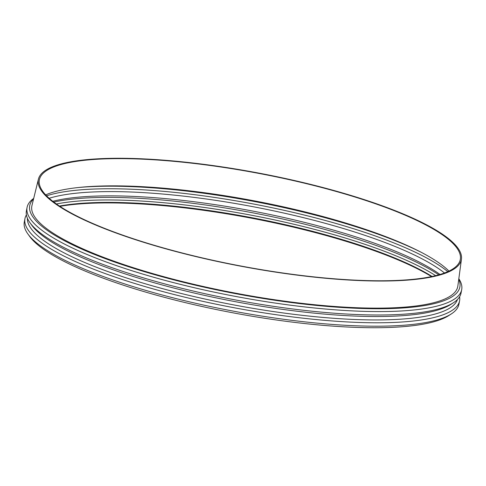 <?xml version="1.0" encoding="UTF-8"?>
<svg xmlns="http://www.w3.org/2000/svg" width="486" height="486" viewBox="0 0 486 486"><rect width="100%" height="100%" fill="white"/><g stroke="black" fill="none" stroke-linecap="round" stroke-linejoin="round"><path stroke-width="0.73" d="M112.606 158.315A215.274 47.409 10.7 0 0 38.424 179.134A215.274 47.409 10.7 0 0 155.939 246.001A215.274 47.409 10.7 0 0 387.069 280.987A215.274 47.409 10.7 0 0 461.457 259.062A215.274 47.409 10.7 0 0 341.482 192.644A215.274 47.409 10.7 0 0 112.606 158.315M113.274 158.673A214.205 47.172 10.7 0 0 39.469 179.389A214.205 47.172 10.7 0 0 156.401 245.922A214.205 47.172 10.7 0 0 386.376 280.738A214.205 47.172 10.7 0 0 460.394 258.923A214.205 47.172 10.7 0 0 341.014 192.833A214.205 47.172 10.7 0 0 113.274 158.673M448.973 271.085A215.717 47.507 10.7 0 0 107.084 185.901A215.717 47.507 10.7 0 0 45.666 194.88M421.131 252.258A220.091 48.472 10.7 0 0 103.998 186.235A220.091 48.472 10.7 0 0 78.453 187.511M447.794 271.631A220.091 48.472 10.7 0 0 103.512 188.805A220.091 48.472 10.7 0 0 46.559 195.822M444.49 272.974A217.819 47.968 10.7 0 0 104.551 191.636A217.819 47.968 10.7 0 0 49.147 198.276M440.012 274.462A217.819 47.968 10.7 0 0 103.743 195.901A217.819 47.968 10.7 0 0 52.767 201.295M438.791 274.821A220.091 48.472 10.7 0 0 101.878 197.438A220.091 48.472 10.7 0 0 53.776 202.067M435.656 275.647A220.091 48.472 10.7 0 0 101.392 200.001A220.091 48.472 10.7 0 0 56.394 203.986M432.078 276.467A218.129 48.035 10.7 0 0 102.291 202.443A218.129 48.035 10.7 0 0 59.432 206.058M431.538 276.583A218.888 48.205 10.7 0 0 101.671 202.954A218.888 48.205 10.7 0 0 59.887 206.356M26.402 214.903A221.166 48.703 10.7 0 0 24.944 218.657L24.3 222.078A221.166 48.703 10.7 0 0 27.872 233.942L29.658 236.421A218.888 48.205 10.7 0 0 380.745 327.685A218.888 48.205 10.7 0 0 448.718 315.602L451.287 313.944A221.166 48.703 10.7 0 0 458.936 304.2L459.586 300.785A221.166 48.703 10.7 0 0 459.598 296.758M27.872 233.942A221.166 48.703 10.7 0 0 382.61 326.155A221.166 48.703 10.7 0 0 451.287 313.944M24.944 218.657A221.166 48.703 10.7 0 0 146.954 287.129A221.166 48.703 10.7 0 0 383.254 322.734A221.166 48.703 10.7 0 0 459.586 300.785M27.423 218.305A218.888 48.205 10.7 0 0 151.195 285.489A218.888 48.205 10.7 0 0 382.215 319.903A218.888 48.205 10.7 0 0 457.405 299.552M33.704 198.397A221.166 48.703 10.7 0 0 27.064 207.455L26.414 210.875A221.166 48.703 10.7 0 0 29.986 222.74L31.772 225.225A218.888 48.205 10.7 0 0 382.859 316.489A218.888 48.205 10.7 0 0 450.832 304.406L453.402 302.748A221.166 48.703 10.7 0 0 461.056 293.003L461.7 289.583A221.166 48.703 10.7 0 0 458.82 278.727M29.986 222.74A221.166 48.703 10.7 0 0 384.724 314.952A221.166 48.703 10.7 0 0 453.402 302.748M27.064 207.455A221.166 48.703 10.7 0 0 149.074 275.933A221.166 48.703 10.7 0 0 385.368 311.538A221.166 48.703 10.7 0 0 461.7 289.583M33.558 198.981A218.888 48.205 10.7 0 0 136.013 269.11A218.888 48.205 10.7 0 0 384.329 308.707A218.888 48.205 10.7 0 0 458.741 279.322M38.424 179.134L31.948 205.548A216.732 47.731 10.7 0 0 150.265 272.871A216.732 47.731 10.7 0 0 382.956 308.094A216.732 47.731 10.7 0 0 457.848 286.023L461.457 259.062"/></g></svg>
